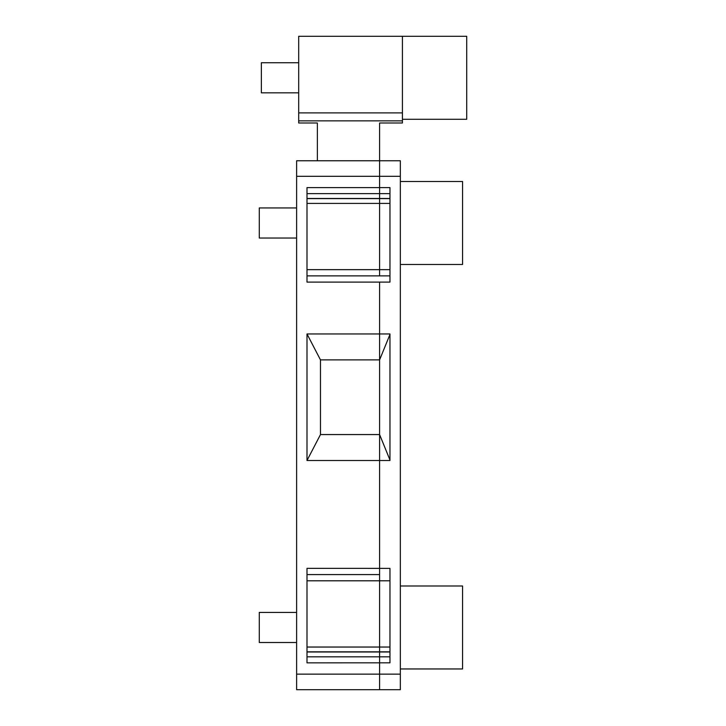 <?xml version="1.0" encoding="UTF-8"?>
<svg xmlns="http://www.w3.org/2000/svg" width="726" height="726" viewBox="0 0 726 726"><rect width="100%" height="100%" fill="white"/><g stroke="black" fill="none" stroke-linecap="round" stroke-linejoin="round"><path stroke-width="1.09" d="M400.335 668.955L462.562 668.955L462.562 585.982L400.335 585.982M389.962 269.655L379.598 269.655L379.598 160.755L296.625 160.755L296.625 689.7L379.598 689.7L379.598 651.839L379.598 689.7L296.625 689.7L400.335 689.7L400.335 160.755L379.598 160.755L400.335 160.755L379.598 160.755L379.598 275.88L306.998 275.88L389.962 275.88L379.598 275.88L379.598 269.655L306.998 269.655M379.598 282.105L379.598 333.96L379.598 282.105L306.998 282.105L306.998 187.617L389.962 187.617L389.962 282.105L379.598 282.105M379.598 460.493L389.962 460.493L379.598 460.493L379.598 434.565L379.598 580.8L379.598 460.493L306.998 460.493L306.998 333.96L379.598 333.96L379.598 359.887L320.475 359.887L320.475 434.565L379.598 434.565L389.962 459.985M389.962 647.038L379.598 647.038L379.598 580.8L379.598 651.839L379.598 647.038L306.998 647.038M306.998 460.493L320.475 434.565M306.998 333.96L320.475 359.887M379.598 574.575L306.998 574.575M400.335 264.473L462.562 264.473L462.562 181.5L400.335 181.5M400.335 160.755L379.598 160.755L379.598 122.993L402.413 122.993L402.413 120.87L298.695 120.87L298.695 122.993L317.362 122.993L317.362 160.755L313.215 160.755M306.998 662.847L306.998 568.358L389.962 568.385L389.962 662.82L306.998 662.847M296.625 238.028L259.282 238.028L259.282 207.945L296.625 207.945M296.625 642.51L259.282 642.51L259.282 612.435L296.625 612.435M389.962 334.468L379.598 359.887L379.598 333.96L389.962 333.96L389.962 460.493M379.598 359.887L379.598 434.565M298.695 120.87L298.695 36.3L466.718 36.3L466.718 119.273L402.413 119.273M402.413 120.87L402.413 36.3M298.695 92.828L261.36 92.828L261.36 62.745L298.695 62.745M389.962 203.416L306.998 203.416M389.962 198.479L306.998 198.479M389.962 193.624L306.998 193.624M389.962 651.975L306.998 651.975M389.962 656.83L306.998 656.83M389.962 580.8L306.998 580.8M400.335 176.318L296.625 176.318M400.335 674.145L296.625 674.145M402.413 112.884L298.695 112.884M389.962 198.615L306.998 198.615M389.962 651.839L306.998 651.839"/></g></svg>
